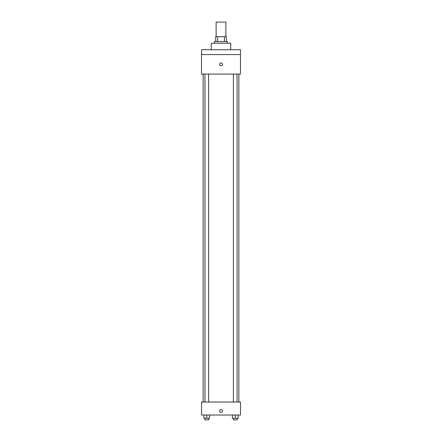 <?xml version="1.0" encoding="UTF-8"?>
<svg xmlns="http://www.w3.org/2000/svg" width="442" height="442" viewBox="0 0 442 442"><rect width="100%" height="100%" fill="white"/><g stroke="black" fill="none" stroke-linecap="round" stroke-linejoin="round"><path stroke-width="0.66" d="M225.873 36.714L225.873 22.1L216.127 22.1L216.127 36.714M217.58 41.587L217.58 36.714L215.724 36.714L215.724 41.587L215.724 36.714M217.58 36.714L226.276 36.714L226.276 41.587M224.42 41.587L224.42 36.714M214.503 43.206L214.503 41.587L227.497 41.587L227.497 43.206M230.741 49.703L230.741 43.206L211.259 43.206L211.259 49.703M201.513 49.703L240.487 49.703L240.487 54.576L201.513 54.576L201.513 49.703M240.487 54.576L240.487 74.057L201.513 74.057L201.513 54.576M221 65.736A1.42 1.42 0 0 1 219.768 63.604A1.42 1.42 0 0 1 222.232 63.604A1.42 1.42 0 0 1 221 65.736M201.513 402.038L240.487 402.038L240.487 415.027L201.513 415.027L201.513 402.038M221 412.392A1.42 1.42 0 0 1 219.768 410.259A1.42 1.42 0 0 1 222.232 410.259A1.42 1.42 0 0 1 221 412.392M232.382 415.027L232.382 418.276L238.067 418.276L238.067 415.027L238.067 418.276M235.221 418.276L235.221 415.027M237.05 418.276L237.05 419.9L233.398 419.9L233.398 418.276M203.933 415.027L203.933 418.276L209.618 418.276L209.618 415.027L209.618 418.276M206.779 418.276L206.779 415.027M208.602 418.276L208.602 419.9L204.95 419.9L204.95 418.276M238.862 402.038L238.862 74.057M203.138 402.038L203.138 74.057M233.398 74.057L233.398 402.038M237.05 74.057L237.05 402.038M208.602 402.038L208.602 74.057M204.95 402.038L204.95 74.057"/></g></svg>
